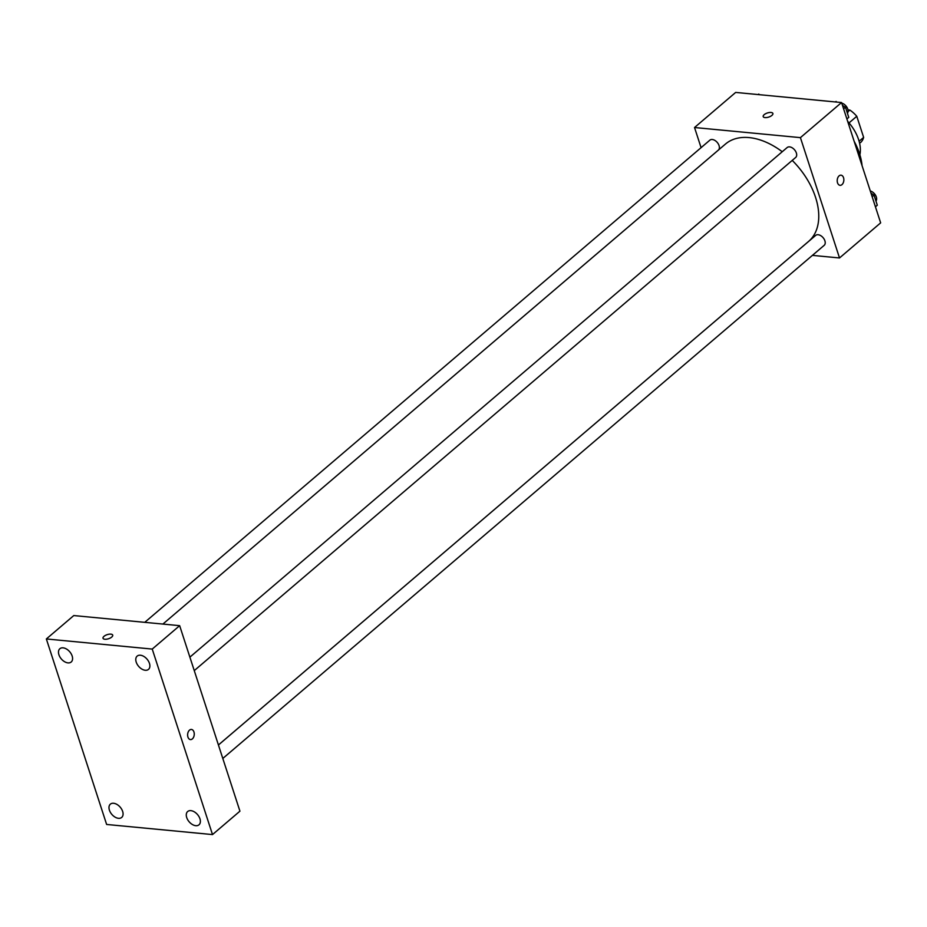 <?xml version="1.0" encoding="UTF-8"?>
<svg xmlns="http://www.w3.org/2000/svg" width="927" height="927" viewBox="0 0 927 927"><rect width="100%" height="100%" fill="white"/><g stroke="black" fill="none" stroke-linecap="round" stroke-linejoin="round"><path stroke-width="1.39" d="M847.985 109.884L849.862 110.07A22.538 14.264 -130.5 0 1 856.78 116.292L863.64 137.393A22.538 14.264 -130.5 0 1 860.488 142.619A22.538 14.264 -130.5 0 1 860.441 142.654L860.488 142.619M859.097 141.263L863.64 137.393M849.028 122.897L856.78 116.292M848.078 111.588L849.862 110.07M847.672 121.367A34.913 22.097 49.5 0 1 858.622 139.699A34.913 22.097 49.5 0 1 859.885 154.821M854.138 141.275A55.284 34.983 49.5 0 1 859.503 153.604A55.284 34.983 49.5 0 1 862.064 165.666M701.079 147.66L694.532 127.52L735.667 92.422L841.554 102.538L880.65 222.862L839.514 257.961L812.411 255.377M694.532 127.52L800.418 137.636L841.554 102.538M800.418 137.636L839.514 257.961M841.009 175.18A5.087 3.302 -84.5 0 1 843.813 179.073A5.087 3.302 -84.5 0 1 841.959 184.635A5.087 3.302 -84.5 0 1 840.047 185.319A5.087 3.302 -84.5 0 1 837.243 179.942A5.087 3.302 -84.5 0 1 841.021 175.18A5.087 3.302 -84.5 0 1 843.813 179.073A5.087 3.302 -84.5 0 1 841.959 184.635A5.087 3.302 -84.5 0 1 840.047 185.319M218.424 744.984L808.576 241.437A64.021 40.51 -130.5 0 0 792.237 160.406M782.249 151.727A64.021 40.51 -130.5 0 0 725.47 144.044L162.885 624.068L718.355 150.104A6.547 4.137 -130.5 0 0 717.255 142.445A6.547 4.137 -130.5 0 0 709.862 140.162L144.751 622.341M194.264 670.615L795.644 157.486A6.547 4.137 -130.5 0 0 794.555 149.826A6.547 4.137 -130.5 0 0 787.15 147.544L189.884 657.15M222.804 758.46L824.184 245.331A6.547 4.137 -130.5 0 0 823.095 237.671A6.547 4.137 -130.5 0 0 815.702 235.377L218.424 744.995M763.199 116.605A5.087 2.155 162 0 1 765.598 113.731A5.087 2.155 162 0 1 771.044 112.48A5.087 2.155 162 0 1 772.886 113.453A5.087 2.155 162 0 1 768.715 117.08A5.087 2.155 162 0 1 763.199 116.605A5.087 2.155 162 0 1 765.598 113.72A5.087 2.155 162 0 1 771.044 112.468A5.087 2.155 162 0 1 772.886 113.465M179.653 625.667L239.931 811.171L212.503 834.578L106.628 824.462L46.35 638.958L152.237 649.074L179.653 625.667L73.778 615.563L46.35 638.958M103.024 638.274A5.087 2.155 162 0 1 105.423 635.401A5.087 2.155 162 0 1 110.858 634.149A5.087 2.155 162 0 1 112.7 635.122A5.087 2.155 162 0 1 108.529 638.749A5.087 2.155 162 0 1 103.024 638.274A5.087 2.155 162 0 1 105.423 635.389A5.087 2.155 162 0 1 110.858 634.138A5.087 2.155 162 0 1 112.7 635.134M152.237 649.074L212.503 834.578M187.938 737.069A5.087 3.302 -84.5 0 1 188.274 731.843A5.087 3.302 -84.5 0 1 191.425 729.445A5.087 3.302 -84.5 0 1 194.23 734.821A5.087 3.302 -84.5 0 1 190.452 739.584A5.087 3.302 -84.5 0 1 187.938 737.069M58.911 654.729A8.725 5.527 -130.5 0 0 67.972 662.886A8.725 5.527 -130.5 0 0 71.194 662.005A8.725 5.527 -130.5 0 0 69.734 651.774A8.725 5.527 -130.5 0 0 59.861 648.726A8.725 5.527 -130.5 0 0 58.911 654.729M109.409 810.152A8.725 5.527 -130.5 0 0 118.471 818.309A8.725 5.527 -130.5 0 0 121.692 817.429A8.725 5.527 -130.5 0 0 120.232 807.197A8.725 5.527 -130.5 0 0 110.371 804.149A8.725 5.527 -130.5 0 0 109.409 810.152M186.709 817.533A8.725 5.527 -130.5 0 0 195.771 825.69A8.725 5.527 -130.5 0 0 198.992 824.81A8.725 5.527 -130.5 0 0 197.532 814.578A8.725 5.527 -130.5 0 0 187.66 811.531A8.725 5.527 -130.5 0 0 186.709 817.533M136.211 662.11A8.725 5.527 -130.5 0 0 145.272 670.267A8.725 5.527 -130.5 0 0 148.494 669.387A8.725 5.527 -130.5 0 0 147.034 659.155A8.725 5.527 -130.5 0 0 137.161 656.107A8.725 5.527 -130.5 0 0 136.211 662.11M191.425 729.445A5.087 3.302 -84.5 0 1 194.218 734.821A5.087 3.302 -84.5 0 1 190.452 739.584M758.089 94.566L759.92 94.739M758.193 94.577L758.807 94.056M871.021 193.222L874.01 195.076L877.301 205.215L875.436 206.802M872.145 196.675L874.01 195.076M875.957 201.089A6.547 4.137 -130.5 0 0 875.633 195.4A6.547 4.137 -130.5 0 0 870.291 190.985M835.378 101.947L837.208 102.121M842.481 105.388L845.47 107.242L848.761 117.37L846.896 118.969M835.494 101.958L836.096 101.437M843.593 108.83L845.47 107.242M847.417 113.256A6.547 4.137 -130.5 0 0 847.093 107.567A6.547 4.137 -130.5 0 0 841.751 103.14"/></g></svg>

